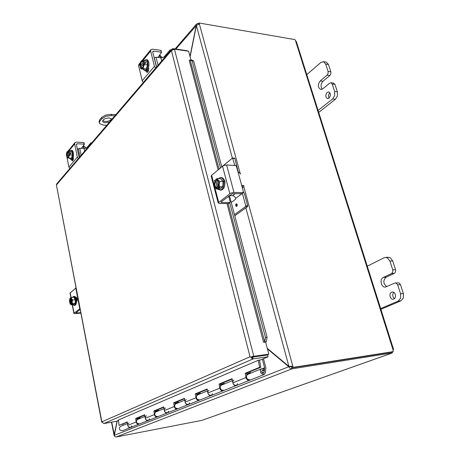 <?xml version="1.0" encoding="UTF-8"?>
<svg xmlns="http://www.w3.org/2000/svg" width="460" height="460" viewBox="0 0 460 460"><rect width="100%" height="100%" fill="white"/><g stroke="black" fill="none" stroke-linecap="round" stroke-linejoin="round"><path stroke-width="0.69" d="M318.711 112.395L335.369 99.268L337.421 95.945L337.393 91.85L334.943 84.376L333.402 83.105M306.343 75.026L320.81 62.497L323.644 61.732L325.686 64.055L328.084 71.415L328.101 73.45L327.094 75.141L320.258 80.868C317.578 84.698 317.745 87.567 320.775 89.47L322.805 88.797L329.693 83.139L331.148 82.8L332.189 84.007L334.633 91.505L334.667 95.611L332.615 98.946L317.63 110.808M327.094 75.141L329.843 75.532L330.855 73.847L330.838 71.817L328.434 64.475L326.387 62.157L323.305 61.651M327.198 92.391L328.676 91.908C330.907 93.311 331.033 95.387 329.055 98.141L327.606 98.607C325.364 97.227 325.231 95.151 327.198 92.391M329.929 92.742C328.428 94.386 328.147 96.174 329.09 98.112M329.843 75.532L322.995 81.236C320.729 83.921 320.471 86.572 322.23 89.182M380.897 309.333L400.907 300.84L403.391 297.948L403.368 293.514L400.453 284.613L399.205 282.963L395.272 282.906L396.405 283.188L397.659 284.843L400.568 293.773L400.591 298.218L398.113 301.122L380.098 308.792M366.729 266.432L384.071 257.79L385.497 257.416L387.475 257.911L389.919 261.102L392.771 269.859L392.782 272.061L391.569 273.55L394.364 273.355L395.583 271.871L395.565 269.675L392.713 260.946L390.27 257.767L388.228 257.272M391.632 292.198L392.346 292.014C395.485 291.559 396.848 297.942 393.835 299.034L393.162 299.207C390.011 299.673 388.631 293.325 391.632 292.198M393.777 292.37C392.173 294.613 392.42 296.688 394.519 298.592M395.272 282.906L385.348 287.092C381.075 287.661 379.304 279.036 383.353 277.409L391.569 273.55M394.364 273.355L386.135 277.207C382.892 280.456 383.105 283.601 386.768 286.649M109.532 122.026L105.305 122.739C103.621 122.567 102.724 122.026 102.614 121.112C103.287 119.117 105.53 118.076 109.33 117.984L111.906 119.203M102.695 120.658L105.041 121.503C108.341 121.486 110.544 120.595 111.642 118.818M106.714 125.327L103.327 125.08L99.711 123.723L99.279 122.647L99.929 121.072L99.659 119.83L99.141 122.009M99.929 121.072L101.919 118.68L105.944 116.265L111.377 115.569L111.096 114.321L115.782 114.707M111.096 114.321L105.668 115.017L101.648 117.432L101.919 118.68M114.81 115.845L111.377 115.569M99.659 119.83L101.648 117.432M267.427 348.864L288.794 366.718C289.622 368.161 290.703 368.868 292.042 368.839L291.536 366.988L290.111 366.396M290.226 366.493L288.794 366.718L114.367 435.304L117.242 420.94M117.07 421.015L114.097 435.447L114.436 435.735M114.408 435.108L111.699 422.148M190.118 56.798L196.374 25.553L199.341 23.897L240.114 173.207M291.536 366.988L292.135 368.805L116.173 436.977C115.132 437.034 114.528 436.477 114.367 435.304M198.093 24.046L197.932 23.443L196.512 24.064L190.009 56.39M196.386 25.524L175.881 49.065M243.834 186.84L292.807 366.183L288.897 366.373L267.283 348.335M289.972 366.396L291.634 366.643L292.807 366.183L293.141 367.391L291.962 367.845L291.634 366.643M197.932 23.443L198.179 24.018M292.135 368.805L392.144 352.929L391.88 352.084M198.248 23.995L199.094 23L199.341 23.897M199.094 23L294.843 39.589L296.43 41.843L393.553 349.422M198.68 23.483L198.001 23.362M116.127 436.994L201.848 420.382L391.989 353.079M392.713 351.814L392.144 352.929M291.962 367.845L392.012 352.061L393.248 351.624L393.024 349.772L393.565 349.445L392.932 350.123M393.248 351.624L293.141 367.391M118.415 419.968L258.508 360.191L260.906 359.846L268.117 356.776L252.5 358.944L250.039 356.759L171.413 50.617L174.438 49.174L188.646 51.25L190.963 59.995M252.5 358.944L251.528 356.598L252.615 357.104L267.639 354.982L268.117 356.776M252.615 357.104L253.086 358.932L103.81 423.562L116.38 421.303L118.467 420.417M266.346 341.745L267.064 337.197L265.466 337.456L264.753 342.01L266.346 341.745L265.518 342.102M264.753 342.01L263.597 342.343L226.987 203.573M265.466 337.456L229.741 202.699M220.512 167.9L192.148 60.915L193.631 60.938L191.676 60.007L190.198 59.978L192.148 60.915M190.198 59.978L189.284 60.386M267.064 337.197L229.431 195.603L232.593 195.649L234.473 196.466L235.681 198.392L235.457 199.335L231.253 202.48M234.772 165.318L232.541 158.01L221.783 166.842L193.631 60.938M187.369 51.06L187.277 50.726L173.092 48.657L171.62 49.329L171.413 50.617L56.407 185.018L56.712 183.873M189.204 60.381L218.103 169.901M253.201 356.304L251.856 356.603L252.707 356.764L267.731 354.643L268.83 354.171L251.798 356.603M268.83 354.171L265.633 342.085L263.597 342.343M103.81 423.562L101.855 421.866L250.039 356.759M101.942 422.245L56.407 185.018L101.695 422.067M174.438 49.174L253.793 356.287L252.707 356.764M173.27 49.358L173.092 48.657M262.936 368.627L264.644 367.931L264.442 369.61L263.936 369.817L264.442 369.61L264.149 372.105L263.54 373.048L261.694 371.795L262.246 370.173L263.821 370.8L264.011 369.184L261.579 368.742C260.072 369.932 259.992 371.553 261.343 373.612L264.178 374.492L265.391 372.6L265.914 367.931L263.505 358.737M247.928 374.325L247.71 374.411C246.209 375.584 246.117 377.171 247.434 379.184L250.228 380.023L263.971 374.572M137.845 419.324L137.649 419.405C136.275 420.411 136.108 421.711 137.149 423.315L139.541 423.924L148.177 420.497M149.534 418.841L148.367 420.423L145.935 419.802C144.877 418.163 145.038 416.835 146.424 415.817M130.536 427.495L122.417 430.715L120.094 430.14C119.094 428.599 119.272 427.34 120.618 426.368L120.807 426.288M131.876 425.891L130.72 427.421L128.363 426.834C127.345 425.258 127.518 423.982 128.88 422.987M156.147 411.844L155.946 411.924C154.543 412.959 154.387 414.31 155.468 415.984L157.935 416.628L167.336 412.902M168.716 411.188L167.532 412.821L165.025 412.16C163.921 410.452 164.07 409.078 165.485 408.026M176.059 403.702L175.852 403.788C174.426 404.852 174.277 406.26 175.415 408.003L177.957 408.687L188.226 404.616M189.623 402.845L188.422 404.535L185.84 403.828C184.684 402.046 184.822 400.614 186.265 399.533M197.806 394.812L197.599 394.898C196.144 395.997 196.012 397.463 197.202 399.286L199.824 400.016L211.088 395.548M212.497 393.714L211.289 395.468L208.627 394.709C207.408 392.846 207.535 391.356 209.001 390.235M221.657 385.066L221.444 385.152C219.966 386.285 219.851 387.809 221.099 389.718L223.802 390.505L236.221 385.578M237.636 383.68L236.423 385.497L233.674 384.686C232.398 382.731 232.501 381.173 233.99 380.023M264.644 367.931L262.395 359.214M261.516 355.85L261.43 355.534M123.211 425.304L122.964 424.068M136.85 419.163L140.191 417.789L140.3 418.318M155.095 411.677L158.539 410.268L158.66 410.815M174.949 403.535L178.503 402.08L178.63 402.655M196.638 394.645L200.295 393.145L200.433 393.737M220.415 384.893L224.192 383.347L224.342 383.968M246.612 374.152L250.505 372.554L250.671 373.204M262.62 355.367L262.706 355.678M127.328 422.268L119.054 425.339L127.288 421.941L127.713 425.373C128.179 427.139 129.179 427.823 130.72 427.421L139 424.137M144.831 415.064L136.746 418.393L135.683 418.473L144.785 414.719L145.251 418.284C145.745 420.118 146.786 420.831 148.367 420.423L157.366 416.858M139.271 424.022L139.19 424.062C137.626 424.471 136.608 423.769 136.131 421.969L135.683 418.473M136.746 418.393L136.953 419.968M163.835 407.232L154.986 410.878L153.893 410.958L163.783 406.876L164.306 410.579C164.835 412.493 165.91 413.241 167.532 412.821L177.341 408.928M155.566 412.166L155.859 411.97M157.648 416.731L157.556 416.777C155.957 417.191 154.899 416.461 154.387 414.586L153.893 410.958M154.986 410.878L155.215 412.534M184.558 398.693L174.829 402.701L173.708 402.782L184.5 398.325L185.081 402.178C185.65 404.173 186.766 404.955 188.422 404.535L199.163 400.275M175.444 404.053L175.755 403.84M177.646 408.802L177.537 408.854C175.898 409.273 174.806 408.509 174.259 406.554L173.708 402.782M174.829 402.701L175.087 404.449M207.236 389.355L196.5 393.777L195.35 393.846L207.172 388.964L207.822 392.984C208.437 395.065 209.593 395.893 211.289 395.468L223.1 390.781M197.15 395.197L197.478 394.962M199.49 400.131L199.364 400.2C197.685 400.62 196.552 399.815 195.966 397.779L195.35 393.846M196.5 393.777L196.788 395.623M232.162 379.086L220.265 383.985L219.081 384.048L232.093 378.678L232.823 382.881C233.484 385.054 234.686 385.928 236.423 385.497L249.464 380.328M220.955 385.491L221.306 385.227M223.445 390.626L223.301 390.701C221.582 391.132 220.403 390.281 219.771 388.159L219.081 384.048M220.265 383.985L220.593 385.946M249.837 380.155L249.671 380.247C247.911 380.679 246.686 379.776 246.002 377.551L245.226 373.255L259.607 367.322L258.284 360.289M118.41 419.94L119.054 425.339M247.181 374.796L247.555 374.503M220.524 385.526L220.938 385.359L220.524 385.526M196.73 395.255L197.133 395.088L196.73 395.249M175.036 404.122L175.433 403.96L175.036 404.122M155.175 412.24L155.555 412.085L155.175 412.24M259.607 367.322L260.837 367.27L246.439 373.204L246.819 375.297M246.439 373.204L245.226 373.255M260.837 367.27L259.474 360.053M261.694 371.536L262.269 370.231C263.183 370.024 263.793 370.507 264.097 371.68L263.517 372.991C262.608 373.192 261.999 372.703 261.694 371.536M223.738 179.112L224.911 180.878L224.923 183.58M240.695 173.983L238.613 172.201L237.659 170.631L236.112 165.56L226.613 164.962L224.411 165.289L222.531 166.227L211.64 175.271L211.22 176.209M228.654 196.184L230.178 201.917L230.075 202.452L228.424 203.579L219.46 203.515L218.178 202.94L229.839 193.695L231.754 192.792L233.979 192.441L243.07 192.602L241.994 193.482M237.659 170.631L242.184 187.255L242.454 185.524L243.213 185.328L243.955 185.909L242.431 188.151M241.644 193.671L232.265 193.706L221.214 201.865L220.995 202.308L221.605 202.498L221.404 201.721M242.184 187.255L243.461 191.946L243.07 192.602M228.424 203.579L228.775 203.395M229.781 202.561L221.605 202.498M218.575 189.554L216.93 188.991M218.327 178.537L220.449 177.537C221.915 177.692 222.979 178.882 223.629 181.096C224.336 186.231 223.14 189.238 220.041 190.124L218.023 189.014M221.381 177.566L221.421 177.571C222.887 177.727 223.951 178.911 224.606 181.119C225.314 186.254 224.112 189.261 221.013 190.141L220.081 190.124M218.845 187.479L219.058 188.284L217.062 188.157L216.838 187.318L217.212 187.323L215.55 180.97L215.177 180.958L214.958 180.119L216.131 180.073M217.287 178.503L218.08 179.969L219.788 181.464L223.054 181.556L220.547 178.606L217.287 178.503L215.964 179.245L216.154 180.165L216.625 180.096C218.742 181.223 219.144 183.367 217.821 186.53L218.115 187.461L220.041 187.507L219.058 188.284M216.154 180.165L216.528 180.176L218.08 186.11M217.131 188.243L216.614 188.985L214.923 187.484L217.062 188.157M218.04 187.375L219.161 184.086L218.08 179.969L215.935 179.325M215.55 180.97C214.262 183.96 214.607 186.093 216.591 187.369M216.838 187.318L216.395 187.381C214.274 186.271 213.865 184.126 215.177 180.958M213.854 183.396L214.245 186.283L214.923 187.484L214.141 186.012L213.854 183.396M219.788 181.464L219.161 184.086L219.449 186.731L218.115 187.461M223.054 181.556L222.709 186.806L219.449 186.731M222.709 186.806L219.868 189.054L216.614 188.985M224.716 181.591L225.072 182.557M245.743 205.718L245.513 206.672L247.486 206.684L247.721 205.723L245.743 205.718L242.357 193.246M243.369 191.607L244.542 194.062L247.721 205.723M232.892 158.395L234.847 158.493L238.142 171.643M234.847 158.493L234.376 158.131M236.152 203.889L236.486 203.774C237.383 204.338 237.486 205.171 236.791 206.275L236.457 206.39C235.554 205.833 235.457 204.999 236.152 203.889M245.513 206.672L234.485 214.619M247.486 206.684L234.795 215.792M80.799 313.128L75.158 313.605L73.853 313.352L79.936 308.62M75.969 287.943L70.023 293.06M80.12 309.591L75.946 312.783L76.509 313.018L76.395 312.438M76.734 297.718L76.044 298.275M75.641 297.39L76.026 297.195C77.337 298.316 77.539 299.903 76.619 301.944L76.527 302.019M80.713 312.662L76.509 313.018M72.479 297.378L73.548 296.447C74.457 296.516 75.129 297.545 75.566 299.535C75.975 302.87 75.486 304.836 74.106 305.434L72.939 304.652M73.548 296.447L74.336 296.395C75.25 296.459 75.923 297.488 76.36 299.477C76.768 302.806 76.279 304.773 74.899 305.371L74.106 305.434M71.306 297.465L71.587 298.741L72.617 299.966L75.273 299.77L73.956 297.275L71.306 297.465L70.507 297.873L70.673 298.563M70.593 298.569L70.639 298.563C71.886 299.437 72.174 301.035 71.495 303.358L71.674 304.054L73.238 303.933L71.116 304.393L71.3 303.732L69.977 298.344L70.535 298.241M70.915 298.626L71.714 302.87M72.668 303.974L72.732 304.33M71.616 303.991L72.174 301.835L71.587 298.741L70.478 297.936M72.617 299.966L72.174 301.835L72.473 303.646L71.674 304.054M71.168 304.451L71.024 304.802L70.081 303.721M75.273 299.77L75.129 303.445L73.675 304.6L71.024 304.802M75.129 303.445L72.473 303.646M69.977 298.344L69.425 300.495L70.006 303.577L71.116 304.393M70.397 298.954C69.724 301.237 70.006 302.829 71.237 303.738M70.995 303.755L70.961 303.761C69.713 302.893 69.425 301.3 70.093 298.977M76.067 298.339L77.222 300.138M138.897 64.308L138.615 65.78L142.209 80.747L143.319 82.466M155.578 68.109L154.439 66.343L150.661 51.06L150.782 49.772L152.363 49.139L160.781 50.341L161.558 52.428L159.091 55.815L160.988 57.862M159.505 54.981L162.587 57.695M152.737 52.124L153.577 51.106L152.858 51.325L152.726 52.072L156.141 65.832L156.745 66.74M161.092 50.588L160.781 50.341M147.373 69.868L147.907 71.846M148.523 67.539L148.586 67.787C148.862 70.426 148.298 71.973 146.895 72.421L145.785 70.8M153.577 51.106L161.247 52.193M144.037 60.651L145.923 59.581C148.436 59.673 148.816 67.24 146.429 69.805L144.71 70.679L143.117 69.144M145.923 59.581L146.826 59.702C149.345 59.794 149.718 67.355 147.332 69.914L145.613 70.788L144.71 70.679M141.536 66.418L139.932 66.165L143.445 62.359L143.1 62.313L143.474 61.858L145.343 62.054L145.671 63.405L143.888 63.169L143.428 63.664C143.428 66.223 142.79 67.632 141.519 67.902L140.622 67.062L140.254 67.511L140.944 68.873L141.657 68.707L143.474 66.522L143.802 63.21M143.451 64.101L140.622 67.062M145.343 62.054L144.371 63.233M143.888 63.169L144.566 64.498L143.474 66.522L143.221 68.643L141.657 68.707L140.398 67.873M143.474 61.858L142.059 60.674L146.642 60.99L147.597 64.883L146.24 69.023L143.957 69.253L140.944 68.873M140.254 62.882L141.341 60.864L142.059 60.674L140.955 61.444L140.254 62.882L139.932 66.165M142.376 61.525C141.197 61.996 140.616 63.405 140.645 65.763M140.967 67.108L141.697 67.907M140.3 65.717C140.3 63.164 140.938 61.755 142.215 61.479L143.1 62.313M143.618 60.593L143.56 61.818M147.597 64.883L144.566 64.498M146.24 69.023L143.221 68.643M148.407 70.869L147.602 70.817L148.505 70.552M148.637 68.051L148.223 68.385M171.097 49.939L170.073 49.933L164.329 56.678L162.794 57.626L160.862 57.845L156.038 57.189L154.301 57.776L156.446 66.441M170.298 49.824L170.62 50.496M156.624 66.637L157.078 66.349M69.609 151.495L70.012 150.845L71.524 150.357M67.005 157.521L68.908 167.083L69.822 168.521M78.28 158.614L77.343 157.142L74.658 143.934L74.825 142.784L76.262 142.105L83.731 142.531L84.376 144.308L82.714 146.504L84.669 148.488M83.254 145.688L84.841 146.659L86.054 148.131M76.463 144.716L77.257 143.756L76.607 144.003L76.458 144.67L78.884 156.567L79.384 157.326M84.03 142.749L83.731 142.531M72.789 158.395L73.14 160.04M66.637 152.795L66.412 154.548M66.637 155.67L66.826 156.613M73.249 157.176L73.289 157.389C73.508 159.419 73.169 160.615 72.283 160.977L71.363 159.442M77.257 143.756L84.065 144.135M70.708 159.413L72.433 158.947C74.209 157.078 73.675 150.248 71.76 150.368L70.961 150.328C72.875 150.207 73.41 157.044 71.633 158.913L70.708 159.413L69.443 158.148M67.873 155.727L66.447 155.63L68.891 152.657L70.535 152.703L70.771 153.87L69.19 153.795L68.868 154.14C68.896 156.055 68.511 157.13 67.712 157.36L66.93 156.486L66.999 157.504L67.66 158.01L66.93 157.395M68.885 154.502L66.93 156.486M70.535 152.703L69.615 153.818M69.19 153.795L69.742 154.916L68.908 156.504L69.121 153.824M67.258 157.952L66.999 157.504M68.891 152.657L67.902 151.449L67.154 151.88L66.654 152.973L66.447 155.63M68.005 152.133C67.292 152.542 66.959 153.611 67.005 155.336M67.235 156.498L67.867 157.343M66.7 155.319C66.665 153.404 67.051 152.335 67.856 152.105L68.632 152.973M67.66 158.01L68.908 156.504L68.822 158.119L67.66 158.01M67.045 152.036L67.482 151.392L69.063 151.541L68.96 152.628M69.063 151.541L71.743 151.673L67.482 151.392L67.154 151.88M71.743 151.673L72.421 155.043L69.742 154.916M72.421 155.043L71.495 158.234L68.822 158.119M72.973 159.315L73.312 159.338M91.695 142.91L90.827 142.934L86.859 147.585L85.669 148.275L79.741 148.281L78.321 148.741L79.908 156.498L79.275 157.234M90.942 142.87L91.206 143.485M77.493 149.73L78.321 148.741M79.908 156.498L80.333 156.216M332.615 98.946L335.369 99.268M325.686 64.055L328.434 64.475M332.189 84.007L334.943 84.376M330.838 71.817L328.084 71.415M320.258 80.868L322.995 81.236M337.393 91.85L334.633 91.505M398.113 301.122L400.907 300.84M389.919 261.102L392.713 260.946M397.659 284.843L400.453 284.613M395.565 269.675L392.771 269.859M383.353 277.409L386.135 277.207M403.368 293.514L400.568 293.773M288.897 366.373L245.858 207.851M232.346 158.073L196.374 25.553M201.848 420.382L391.897 353.09M393.024 349.772L295.613 41.02M190.187 60.001L219.035 169.13M228.137 203.579L264.736 342.022M172.58 48.691L172.742 49.565M264.632 367.764L262.654 368.575M127.713 425.373L136.131 421.969M145.251 418.284L154.387 414.586M164.306 410.579L174.259 406.554M185.081 402.178L195.966 397.779M207.822 392.984L219.771 388.159M232.823 382.881L246.002 377.551M218.667 202.262L214.768 187.295M213.842 183.736L211.64 175.271M233.979 192.441L226.613 164.962M242.144 186.145L243.213 185.328M222.531 166.227L229.839 193.695M235.675 198.381L242.385 193.355M236.503 203.774L235.779 205.62L236.48 206.39M237.147 205.764L236.515 205.396L237.159 204.412M235.342 193.562L232.593 195.649M75.802 288.058L79.764 308.735M74.025 313.134L72.427 304.692M71.081 297.562L70.167 292.738M75.733 297.315L76.326 297.275M154.439 66.343L142.209 80.747M159.108 55.936L157.849 57.437M160.247 57.086L159.752 55.119M138.615 65.78L139.972 64.124M142.841 60.616L150.661 51.06M145.849 71.047L147.712 71.277M164.559 57.592L164.329 56.678M158.039 65.228L156.038 57.189M170.522 50.105L170.907 50.163M160.862 57.845L161.655 60.996M77.343 157.142L68.908 167.083M82.765 146.682L81.351 148.361M83.829 147.499L83.473 145.791M68.517 151.438L74.658 143.934M71.403 159.643L73.054 159.712M87.026 148.379L86.859 147.585M81.167 155.238L79.741 148.281M91.137 143.146L91.477 143.169M84.025 148.505L84.594 151.231M333.667 83.116L330.912 82.742M388.286 257.272L385.497 257.416M99.009 121.411L99.279 122.647M175.111 48.95L196.512 24.064M114.097 435.447L111.504 422.182M253.08 357.041L253.38 356.667M171.62 49.329L56.522 184.098M247.71 374.411L261.579 368.742M137.649 419.405L145.004 416.398M120.618 426.368L127.489 423.556M155.946 411.924L164.03 408.618M175.852 403.788L184.776 400.142M197.599 394.898L207.477 390.862M221.444 385.152L232.438 380.656M211.169 175.996L218.178 202.94M229.994 202.509L228.718 203.469M243.282 192.55L241.937 193.556M214.699 180.389L214.412 181.039M214.245 186.283L214.4 186.72M220.449 177.537L221.421 177.571M232.541 158.01L234.496 158.108M73.853 313.352L72.22 304.71M70.892 297.654L70.006 292.974M76.147 298.603L76.584 298.569M161.092 50.577L161.54 52.365M138.748 64.509L140.392 62.497M141.858 60.703L150.782 49.772M141.392 60.829L140.955 61.444M147.706 71.242L148.16 71.444M84.042 142.703L84.364 144.267M66.499 152.979L66.752 152.674M67.787 151.403L74.825 142.784M78.165 153.036L79.212 153.088"/></g></svg>

